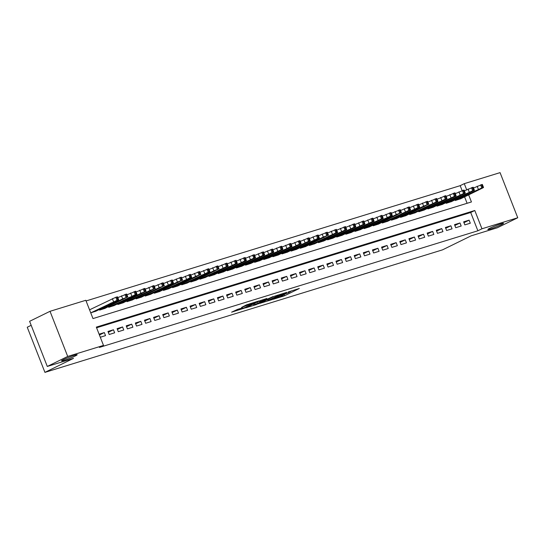 <?xml version="1.0" encoding="UTF-8"?>
<svg xmlns="http://www.w3.org/2000/svg" width="545" height="545" viewBox="0 0 545 545"><rect width="100%" height="100%" fill="white"/><g stroke="black" fill="none" stroke-linecap="round" stroke-linejoin="round"><path stroke-width="0.82" d="M273.331 299.26L284.606 295.744L299.334 288.475L288.237 291.957L290.812 291.411L288.632 292.624L280.784 295.608L283.359 295.063L281.179 296.276L273.331 299.26M75.19 355.994A8.407 0.661 158.6 0 0 77.186 354.72A8.407 0.661 158.6 0 0 72.042 356.083A8.407 0.661 158.6 0 0 63.52 359.591A8.407 0.661 158.6 0 0 61.524 360.858A8.407 0.661 158.6 0 0 66.674 359.502A8.407 0.661 158.6 0 0 75.19 355.994M501.523 224.615A8.407 0.661 158.6 0 0 503.519 223.341A8.407 0.661 158.6 0 0 498.375 224.703A8.407 0.661 158.6 0 0 489.853 228.212A8.407 0.661 158.6 0 0 487.857 229.479A8.407 0.661 158.6 0 0 493.007 228.123A8.407 0.661 158.6 0 0 501.523 224.615M237.668 309.322L231.618 312.169L244.276 308.17L259.011 300.908L246.347 304.907L241.558 307.421L255.803 302.175L245.488 307.346L239.882 309.349L242.586 307.857L237.668 309.322M462.112 190.566L460.191 185.661L464.272 183.658L500.065 172.629L517.75 217.755L497.34 227.762L471.118 235.842L442.54 249.848L44.935 372.371L73.514 358.365L47.292 366.444L67.709 356.444L50.017 311.311L85.817 300.281L92.984 318.58L471.439 201.957L468.659 194.851M517.75 217.755L481.957 228.784L474.784 210.493L96.329 327.116L103.502 345.414L67.709 356.444M103.502 345.414L99.415 347.41L477.876 230.787L481.957 228.784M259.761 303.401L272.118 299.593L286.847 292.324L274.19 296.33L259.761 303.401M256.497 304.553L245.536 307.884L260.272 300.615L266.887 298.476L260.421 301.732L263.821 300.731L273.079 296.555L258.194 303.878L256.409 304.314M464.831 224.894L470.308 223.212L469.109 220.16L463.638 221.849L464.831 224.894M455.715 227.708L461.186 226.018L459.994 222.973L454.516 224.656L455.715 227.708M446.593 230.515L452.064 228.832L450.872 225.78L445.401 227.469L446.593 230.515M437.471 233.328L442.949 231.639L441.75 228.593L436.279 230.276L437.471 233.328M428.356 236.135L433.827 234.452L432.635 231.4L427.157 233.09L428.356 236.135M419.234 238.948L424.705 237.259L423.513 234.214L418.042 235.896L419.234 238.948M410.119 241.755L415.59 240.072L414.391 237.021L408.92 238.71L410.119 241.755M400.997 244.569L406.468 242.879L405.276 239.834L399.805 241.517L400.997 244.569M391.875 247.376L397.346 245.693L396.154 242.641L390.683 244.33L391.875 247.376M382.76 250.189L388.231 248.5L387.032 245.454L381.561 247.137L382.76 250.189M373.638 252.996L379.109 251.313L377.917 248.261L372.446 249.951L373.638 252.996M364.516 255.809L369.994 254.12L368.795 251.075L363.324 252.757L364.516 255.809M355.401 258.616L360.872 256.933L359.68 253.881L354.202 255.571L355.401 258.616M346.279 261.43L351.75 259.74L350.558 256.695L345.087 258.378L346.279 261.43M337.164 264.236L342.635 262.554L341.436 259.502L335.965 261.191L337.164 264.236M328.042 267.05L333.513 265.361L332.321 262.315L326.843 263.998L328.042 267.05M318.92 269.857L324.391 268.174L323.199 265.122L317.728 266.812L318.92 269.857M309.805 272.67L315.276 270.981L314.077 267.936L308.606 269.618L309.805 272.67M300.683 275.477L306.154 273.794L304.962 270.742L299.491 272.432L300.683 275.477M291.561 278.291L297.039 276.601L295.84 273.556L290.369 275.239L291.561 278.291M282.446 281.097L287.917 279.415L286.725 276.363L281.247 278.052L282.446 281.097M273.324 283.911L278.795 282.221L277.603 279.176L272.132 280.859L273.324 283.911M264.202 286.718L269.68 285.035L268.481 281.983L263.01 283.673L264.202 286.718M255.087 289.531L260.558 287.842L259.366 284.797L253.888 286.479L255.087 289.531M245.965 292.338L251.436 290.655L250.244 287.603L244.773 289.293L245.965 292.338M236.85 295.152L242.321 293.462L241.122 290.417L235.651 292.1L236.85 295.152M227.728 297.958L233.199 296.276L232.007 293.224L226.536 294.913L227.728 297.958M218.606 300.772L224.084 299.082L222.885 296.037L217.414 297.72L218.606 300.772M209.491 303.579L214.962 301.896L213.763 298.844L208.292 300.533L209.491 303.579M200.369 306.392L205.84 304.703L204.647 301.658L199.177 303.34L200.369 306.392M191.247 309.199L196.725 307.516L195.526 304.464L190.055 306.154L191.247 309.199M182.132 312.012L187.603 310.323L186.41 307.278L180.933 308.961L182.132 312.012M173.01 314.826L178.481 313.137L177.288 310.085L171.818 311.774L173.01 314.826M163.895 317.633L169.366 315.95L168.167 312.898L162.696 314.581L163.895 317.633M154.773 320.446L160.244 318.757L159.051 315.705L153.574 317.394L154.773 320.446M145.651 323.253L151.122 321.57L149.93 318.518L144.459 320.201L145.651 323.253M136.536 326.067L142.007 324.377L140.808 321.325L135.337 323.015L136.536 326.067M127.414 328.873L132.885 327.191L131.692 324.139L126.222 325.821L127.414 328.873M118.292 331.687L123.77 329.998L122.57 326.946L117.1 328.635L118.292 331.687M109.177 334.494L114.648 332.811L113.455 329.759L107.978 331.442L109.177 334.494M477.876 230.787L470.703 212.496L96.588 327.777M100.294 337.232L105.526 335.618L104.333 332.566L99.101 334.18M460.191 185.661L86.076 300.942M467.099 203.292L464.578 196.854M460.716 198.748L455.273 200.499L455.027 199.879M451.601 201.555L446.151 203.312L445.905 202.685M442.479 204.368L437.036 206.119L436.79 205.499M433.357 207.175L427.914 208.933L427.668 208.306M424.242 209.989L418.798 211.746L418.553 211.119M415.12 212.795L409.677 214.553L409.431 213.926M405.998 215.609L400.555 217.366L400.309 216.74M396.883 218.416L391.439 220.173L391.194 219.546M387.761 221.229L382.318 222.987L382.072 222.36M378.646 224.036L373.196 225.793L372.95 225.167M369.524 226.849L364.08 228.607L363.835 227.98M360.402 229.656L354.959 231.414L354.713 230.787M351.287 232.47L345.843 234.227L345.591 233.601M342.165 235.277L336.721 237.034L336.476 236.407M333.043 238.09L327.6 239.848L327.354 239.221M323.928 240.897L318.484 242.654L318.239 242.028M314.806 243.71L309.362 245.468L309.117 244.841M305.691 246.517L300.241 248.275L299.995 247.648M296.569 249.331L291.125 251.088L290.88 250.462M287.447 252.137L282.003 253.895L281.758 253.268M278.332 254.951L272.882 256.709L272.636 256.082M269.21 257.758L263.766 259.515L263.521 258.889M260.088 260.571L254.644 262.329L254.399 261.702M250.972 263.378L245.529 265.136L245.284 264.509M241.851 266.192L236.407 267.949L236.162 267.322M232.729 268.998L227.285 270.756L227.04 270.129M223.614 271.812L218.17 273.57L217.925 272.943M214.492 274.619L209.048 276.376L208.803 275.75M205.376 277.432L199.926 279.19L199.681 278.563M196.255 280.246L190.811 281.997L190.566 281.37M187.133 283.053L181.689 284.81L181.444 284.183M178.017 285.866L172.574 287.617L172.322 286.99M168.895 288.673L163.452 290.43L163.207 289.804M159.774 291.486L154.33 293.237L154.085 292.611M150.658 294.293L145.215 296.051L144.97 295.424M141.536 297.107L136.093 298.858L135.848 298.231M132.421 299.913L126.971 301.671L126.726 301.044M123.299 302.727L117.856 304.478L117.611 303.851M114.177 305.534L108.734 307.291L108.489 306.665M105.062 308.347L99.612 310.098L99.367 309.471M95.94 311.154L90.736 312.837M31.174 325.317L27.25 327.245L44.935 372.371M47.292 366.444L29.607 321.318L50.017 311.311M466.643 189.715L464.272 183.658M470.703 212.496L474.784 210.493M469.109 220.16L463.965 222.68M459.994 222.973L454.843 225.494M450.872 225.78L445.728 228.3M441.75 228.593L436.606 231.114M432.635 231.4L427.484 233.921M423.513 234.214L418.369 236.734M414.391 237.021L409.247 239.541M405.276 239.834L400.132 242.355M396.154 242.641L391.01 245.161M387.032 245.454L381.888 247.975M377.917 248.261L372.773 250.782M368.795 251.075L363.651 253.595M359.68 253.881L354.529 256.402M350.558 256.695L345.414 259.216M341.436 259.502L336.292 262.022M332.321 262.315L327.177 264.836M323.199 265.122L318.055 267.643M314.077 267.936L308.933 270.456M304.962 270.742L299.818 273.263M295.84 273.556L290.696 276.077M286.725 276.363L281.574 278.883M277.603 279.176L272.459 281.697M268.481 281.983L263.337 284.504M259.366 284.797L254.215 287.317M250.244 287.603L245.1 290.124M241.122 290.417L235.978 292.938M232.007 293.224L226.863 295.744M222.885 296.037L217.741 298.558M213.763 298.844L208.619 301.365M204.647 301.658L199.504 304.178M195.526 304.464L190.382 306.985M186.41 307.278L181.26 309.798M177.288 310.085L172.145 312.612M168.167 312.898L163.023 315.419M159.051 315.705L153.908 318.232M149.93 318.518L144.786 321.039M140.808 321.325L135.664 323.853M131.692 324.139L126.549 326.659M122.57 326.946L117.427 329.473M113.455 329.759L108.305 332.28M104.333 332.566L99.415 334.977M283.291 294.886L284.613 294.286M290.757 291.275L291.841 290.744M266.471 300.111L267.622 299.757M270.558 300.016L284.619 293.203L277.616 295.799L268.958 300.036L267.983 300.663L270.558 300.016M253.48 304.117L252.553 304.396M254.658 304.519L259.447 303.04L263.099 301.208L254.658 304.519L254.283 303.551M260.006 300.745L260.421 301.732M455.729 200.362L481.8 187.916L483.531 187.473L482.904 187.868L460.287 198.959M473.516 188.011L482.332 184.428L483.531 187.473M476.228 190.464L471.806 192.705L479.144 189.565L476.228 190.464M446.607 203.169L472.685 190.723L474.409 190.287L473.789 190.682L451.171 201.766M464.394 190.818L473.217 187.235L474.409 190.287M467.106 193.277L462.691 195.512L470.028 192.378L467.106 193.277M437.492 205.983L463.563 193.536L465.287 193.094L464.667 193.495L442.05 204.579M455.279 193.632L464.095 190.048L465.287 193.094M457.991 196.084L453.569 198.326L460.906 195.185L457.991 196.084M428.37 208.79L454.441 196.343L456.172 195.907L455.545 196.302L432.928 207.386M446.157 196.438L454.973 192.855L456.172 195.907M448.869 198.898L444.454 201.132L451.785 197.999L448.869 198.898M419.248 211.603L445.326 199.157L447.05 198.714L446.43 199.116L423.812 210.2M437.042 199.252L445.858 195.669L447.05 198.714M439.747 201.704L435.332 203.946L442.669 200.805L439.747 201.704M410.133 214.41L436.204 201.963L437.928 201.527L437.308 201.922L414.691 213.006M427.92 202.059L436.736 198.475L437.928 201.527M430.632 204.518L426.21 206.753L433.548 203.619L430.632 204.518M401.011 217.223L423.629 206.139L427.995 204.498L405.575 215.82M418.798 204.872L427.614 201.289L428.813 204.334M421.51 207.325L417.095 209.566L424.426 206.426L421.51 207.325M391.896 220.03L417.967 207.584L419.691 207.148L419.071 207.543L396.453 218.627M409.683 207.679L418.499 204.096L419.691 207.148M412.388 210.138L407.973 212.373L415.31 209.239L412.388 210.138M382.774 222.844L408.845 210.397L410.576 209.954L409.949 210.356L387.331 221.44M400.561 210.493L409.377 206.909L410.576 209.954M403.273 212.945L398.851 215.186L406.189 212.046L403.273 212.945M373.652 225.65L396.269 214.566L400.636 212.925L378.216 224.247M391.439 213.299L400.262 209.716L401.454 212.768M394.151 215.759L389.736 217.993L397.073 214.859L394.151 215.759M364.537 228.464L390.608 216.018L392.332 215.575L391.712 215.977L369.094 227.061M382.324 216.113L391.14 212.53L392.332 215.575M385.036 218.565L380.614 220.807L387.951 217.666L385.036 218.565M355.415 231.271L381.486 218.824L383.217 218.388L382.59 218.783L359.972 229.867M373.202 218.92L382.018 215.336L383.217 218.388M375.914 221.379L371.499 223.614L378.83 220.48L375.914 221.379M346.293 234.084L372.371 221.638L374.095 221.195L373.475 221.597L350.857 232.681M364.08 221.733L372.903 218.15L374.095 221.195M366.792 224.186L362.377 226.427L369.714 223.286L366.792 224.186M337.178 236.891L363.249 224.445L364.973 224.009L364.353 224.404L341.735 235.488M354.965 224.54L363.781 220.957L364.973 224.009M357.677 226.999L353.255 229.234L360.592 226.1L357.677 226.999M328.056 239.705L354.127 227.258L355.858 226.815L355.231 227.217L332.614 238.301M345.843 227.354L354.659 223.77L355.858 226.815M348.555 229.806L344.14 232.047L351.47 228.907L348.555 229.806M318.941 242.511L345.012 230.065L346.736 229.629L346.116 230.024L323.498 241.108M336.728 230.16L345.544 226.577L346.736 229.629M339.433 232.62L335.018 234.854L342.355 231.72L339.433 232.62M309.819 245.325L335.89 232.879L337.621 232.436L336.994 232.838L314.376 243.922M327.606 232.974L336.422 229.391L337.621 232.436M330.318 235.426L325.896 237.668L333.233 234.527L330.318 235.426M300.697 248.132L323.314 237.048L327.681 235.406L305.261 246.728M318.484 235.781L327.307 232.197L328.499 235.249M321.196 238.24L316.781 240.474L324.118 237.341L321.196 238.24M291.582 250.945L317.653 238.499L319.377 238.056L318.757 238.458L296.139 249.542M309.369 238.594L318.185 235.011L319.377 238.056M312.081 241.047L307.659 243.288L314.996 240.147L312.081 241.047M282.46 253.759L308.531 241.306L310.262 240.87L309.635 241.265L287.017 252.349M300.247 241.401L309.063 237.818L310.262 240.87M302.959 243.86L298.537 246.095L305.874 242.961L302.959 243.86M273.338 256.566L299.416 244.119L301.14 243.676L300.52 244.078L277.902 255.162M291.125 244.215L299.948 240.631L301.14 243.676M293.837 246.667L289.422 248.908L296.759 245.768L293.837 246.667M264.223 259.379L290.294 246.926L292.018 246.49L291.398 246.885L268.78 257.969M282.01 247.021L290.826 243.438L292.018 246.49M284.722 249.481L280.3 251.715L287.637 248.581L284.722 249.481M255.101 262.186L281.172 249.739L282.903 249.297L282.276 249.699L259.658 260.783M272.888 249.835L281.704 246.251L282.903 249.297M275.6 252.287L271.185 254.529L278.515 251.388L275.6 252.287M245.986 264.999L272.057 252.546L273.781 252.11L273.161 252.505L250.543 263.589M263.773 252.642L272.589 249.058L273.781 252.11M266.478 255.101L262.063 257.335L269.4 254.202L266.478 255.101M236.864 267.806L262.935 255.36L264.666 254.917L264.039 255.319L241.421 266.403M254.651 255.455L263.467 251.872L264.666 254.917M257.363 257.908L252.941 260.149L260.278 257.008L257.363 257.908M227.742 270.62L253.82 258.166L255.544 257.731L254.917 258.126L232.306 269.21M245.529 258.262L254.345 254.678L255.544 257.731M248.241 260.721L243.826 262.956L251.156 259.822L248.241 260.721M218.627 273.427L244.698 260.98L246.422 260.537L245.802 260.939L223.184 272.023M236.414 261.075L245.23 257.492L246.422 260.537M239.119 263.528L234.704 265.769L242.041 262.629L239.119 263.528M209.505 276.24L235.576 263.787L237.307 263.351L236.68 263.746L214.062 274.83M227.292 263.882L236.108 260.299L237.307 263.351M230.004 266.341L225.582 268.576L232.919 265.442L230.004 266.341M200.383 279.047L226.461 266.6L228.185 266.158L227.565 266.56L204.947 277.643M218.17 266.696L226.993 263.112L228.185 266.158M220.882 269.148L216.467 271.39L223.804 268.249L220.882 269.148M191.268 281.86L213.885 270.77L218.252 269.128L195.825 280.45M209.055 269.502L217.871 265.919L219.063 268.971M211.767 271.962L207.345 274.196L214.682 271.063L211.767 271.962M182.146 284.667L208.217 272.221L209.948 271.778L209.321 272.18L186.703 283.264M199.933 272.316L208.749 268.733L209.948 271.778M202.645 274.769L198.23 277.01L205.56 273.869L202.645 274.769M173.024 287.481L195.641 276.397L200.015 274.748L177.588 286.071M190.818 275.123L199.634 271.539L200.826 274.591M193.523 277.582L189.108 279.817L196.445 276.683L193.523 277.582M163.909 290.287L189.98 277.841L191.704 277.405L191.084 277.8L168.466 288.884M181.696 277.936L190.512 274.353L191.704 277.405M184.408 280.389L179.986 282.63L187.323 279.49L184.408 280.389M154.787 293.101L177.404 282.017L181.771 280.368L159.351 291.691M172.574 280.743L181.39 277.16L182.589 280.212M175.286 283.202L170.871 285.437L178.201 282.303L175.286 283.202M145.672 295.908L171.743 283.461L173.467 283.025L172.847 283.42L150.229 294.504M163.459 283.557L172.274 279.973L173.467 283.025M166.164 286.009L161.749 288.25L169.086 285.11L166.164 286.009M136.55 298.721L159.167 287.637L163.534 285.989L141.107 297.311M154.337 286.363L163.153 282.78L164.352 285.832M157.049 288.823L152.627 291.057L159.964 287.923L157.049 288.823M127.428 301.528L150.045 290.444L154.412 288.802L131.992 300.125M145.215 289.177L154.037 285.594L155.23 288.646M147.927 291.63L143.512 293.871L150.849 290.73L147.927 291.63M118.313 304.342L140.93 293.258L145.297 291.609L122.87 302.931M136.1 291.984L144.916 288.4L146.108 291.452M138.811 294.443L134.39 296.678L141.727 293.544L138.811 294.443M109.191 307.148L135.262 294.702L136.993 294.266L136.366 294.661L113.748 305.745M126.978 294.797L135.794 291.214L136.993 294.266M129.69 297.25L125.268 299.491L132.605 296.351L129.69 297.25M100.069 309.962L122.686 298.878L127.06 297.229L104.633 308.552M117.856 297.604L126.678 294.021L127.871 297.073M120.568 300.063L116.153 302.298L123.49 299.164L120.568 300.063M90.954 312.769L117.025 300.322L118.749 299.886L118.129 300.281L95.511 311.365M89.55 309.819L115.833 297.277L117.556 296.834L118.749 299.886M111.453 302.87L107.031 305.111L114.368 301.971L111.453 302.87M284.122 294.525L284.606 295.744M282.583 295.581L282.909 296.412M277.378 295.199L277.616 295.799M268.583 299.076L268.958 300.036M260.353 300.574L260.728 301.542M259.27 301.106L259.699 302.209M257.628 301.91L258.003 302.877M240.549 308.436L240.699 308.824M249.992 303.64L250.196 304.171M247.416 304.457L247.771 305.357M245.754 305.2L246.074 306.024M478.346 189.278L477.147 186.227M482.713 187.637L481.521 184.585M481.8 187.916L480.608 184.864M475.049 191.043L475.226 191.486M469.225 192.085L468.032 189.04M473.598 190.443L472.399 187.391M472.685 190.723L471.486 187.678M465.934 193.85L466.104 194.299M460.109 194.899L458.91 191.847M464.476 193.257L463.284 190.205M463.563 193.536L462.371 190.484M456.812 196.663L456.989 197.106M450.988 197.706L449.795 194.66M455.354 196.064L454.162 193.012M454.441 196.343L453.249 193.298M447.69 199.47L447.867 199.92M441.866 200.519L440.673 197.467M446.239 198.877L445.04 195.825M445.326 199.157L444.127 196.105M438.575 202.284L438.745 202.726M432.75 203.326L431.551 200.281M437.117 201.684L435.925 198.632M436.204 201.963L435.012 198.918M429.453 205.09L429.63 205.54M423.629 206.139L422.436 203.087M427.995 204.498L426.803 201.446M427.089 204.777L425.89 201.725M420.338 207.904L420.508 208.347M414.507 208.946L413.314 205.901M418.88 207.304L417.681 204.252M417.967 207.584L416.768 204.538M411.216 210.711L411.393 211.16M405.391 211.76L404.192 208.708M409.758 210.118L408.566 207.066M408.845 210.397L407.653 207.345M402.094 213.524L402.271 213.967M396.269 214.566L395.077 211.521M400.636 212.925L399.444 209.873M399.73 213.204L398.531 210.159M392.979 216.331L393.149 216.781M387.154 217.38L385.955 214.328M391.521 215.738L390.322 212.686M390.608 216.018L389.416 212.966M383.857 219.145L384.034 219.587M378.032 220.187L376.84 217.142M382.399 218.545L381.207 215.5M381.486 218.824L380.294 215.779M374.735 221.951L374.912 222.401M368.911 223L367.718 219.948M373.284 221.359L372.085 218.307M372.371 221.638L371.172 218.586M365.62 224.765L365.79 225.208M359.795 225.807L358.596 222.762M364.162 224.165L362.97 221.12M363.249 224.445L362.057 221.399M356.498 227.572L356.675 228.021M350.673 228.621L349.481 225.569M355.04 226.979L353.848 223.927M354.127 227.258L352.935 224.206M347.383 230.385L347.553 230.828M341.552 231.427L340.359 228.382M345.925 229.786L344.726 226.74M345.012 230.065L343.813 227.02M338.261 233.192L338.438 233.642M332.436 234.241L331.237 231.189M336.803 232.599L335.611 229.547M335.89 232.879L334.698 229.827M329.139 236.005L329.316 236.448M323.314 237.048L322.122 234.003M327.681 235.406L326.489 232.361M326.775 235.685L325.576 232.64M320.024 238.812L320.194 239.262M314.199 239.861L313 236.809M318.566 238.22L317.367 235.167M317.653 238.499L316.461 235.447M310.902 241.626L311.079 242.069M305.077 242.668L303.878 239.623M309.444 241.026L308.252 237.981M308.531 241.306L307.339 238.26M301.78 244.433L301.957 244.882M295.955 245.482L294.763 242.43M300.329 243.84L299.13 240.788M299.416 244.119L298.217 241.067M292.665 247.246L292.835 247.689M286.84 248.288L285.641 245.243M291.207 246.647L290.015 243.601M290.294 246.926L289.102 243.881M283.543 250.053L283.72 250.502M277.718 251.102L276.526 248.05M282.085 249.46L280.893 246.408M281.172 249.739L279.98 246.687M274.421 252.866L274.598 253.309M268.596 253.909L267.404 250.864M272.97 252.267L271.771 249.222M272.057 252.546L270.858 249.501M265.306 255.673L265.476 256.123M259.481 256.722L258.282 253.67M263.848 255.08L262.656 252.028M262.935 255.36L261.743 252.308M256.184 258.487L256.361 258.93M250.359 259.529L249.167 256.484M254.726 257.887L253.534 254.842M253.82 258.166L252.621 255.121M247.069 261.293L247.239 261.743M241.237 262.343L240.045 259.291M245.611 260.701L244.412 257.649M244.698 260.98L243.499 257.928M237.947 264.107L238.124 264.55M232.122 265.149L230.923 262.104M236.489 263.507L235.297 260.462M235.576 263.787L234.384 260.742M228.825 266.914L229.002 267.363M223 267.963L221.808 264.911M227.374 266.321L226.175 263.269M226.461 266.6L225.262 263.548M219.71 269.727L219.88 270.17M213.885 270.77L212.686 267.724M218.252 269.128L217.053 266.083M217.339 269.414L216.147 266.362M210.588 272.534L210.765 272.984M204.763 273.583L203.571 270.531M209.13 271.941L207.938 268.889M208.217 272.221L207.025 269.169M201.466 275.348L201.643 275.79M195.641 276.397L194.449 273.345M200.015 274.748L198.816 271.703M199.102 275.034L197.903 271.982M192.351 278.154L192.521 278.604M186.526 279.204L185.327 276.151M190.893 277.562L189.701 274.51M189.98 277.841L188.788 274.789M183.229 280.968L183.406 281.411M177.404 282.017L176.212 278.965M181.771 280.368L180.579 277.323M180.858 280.655L179.666 277.603M174.114 283.775L174.284 284.224M168.282 284.824L167.09 281.772M172.656 283.182L171.457 280.13M171.743 283.461L170.544 280.409M164.992 286.588L165.169 287.031M159.167 287.637L157.968 284.585M163.534 285.989L162.342 282.944M162.621 286.275L161.429 283.223M155.87 289.395L156.047 289.845M150.045 290.444L148.853 287.392M154.412 288.802L153.22 285.75M153.506 289.082L152.307 286.03M146.755 292.209L146.925 292.651M140.93 293.258L139.731 290.206M145.297 291.609L144.098 288.564M144.384 291.895L143.192 288.843M137.633 295.015L137.81 295.465M131.808 296.064L130.609 293.012M136.175 294.423L134.983 291.371M135.262 294.702L134.07 291.657M128.511 297.829L128.688 298.272M122.686 298.878L121.494 295.826M127.06 297.229L125.861 294.184M126.147 297.516L124.948 294.464M119.396 300.636L119.566 301.085M113.571 301.685L112.372 298.633M117.938 300.043L116.746 296.991M117.025 300.322L115.833 297.277M110.274 303.449L110.451 303.892M267.554 299.58L267.983 300.663M253.425 303.974L253.841 305.036M239.637 308.715L239.882 309.349"/></g></svg>
